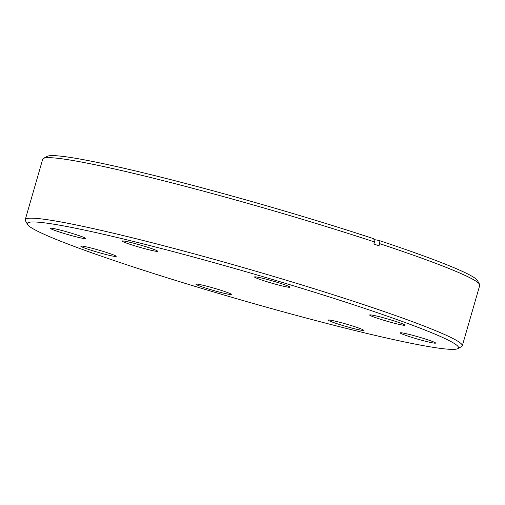 <?xml version="1.0" encoding="UTF-8"?>
<svg xmlns="http://www.w3.org/2000/svg" width="505" height="505" viewBox="0 0 505 505"><rect width="100%" height="100%" fill="white"/><g stroke="black" fill="none" stroke-linecap="round" stroke-linejoin="round"><path stroke-width="0.76" d="M117.728 237.621A224.384 14.247 -163.9 0 0 27.523 224.447A224.384 14.247 -163.9 0 0 148.558 271.892A224.384 14.247 -163.9 0 0 368.12 333.729A224.384 14.247 -163.9 0 0 457.82 348.646A224.384 14.247 -163.9 0 0 349.435 303.391A224.384 14.247 -163.9 0 0 117.728 237.621M27.523 224.447L25.439 220.685A227.439 14.443 16.1 0 1 25.25 219.675A227.439 14.443 16.1 0 1 116.87 234.042A227.439 14.443 16.1 0 1 345.628 298.72A227.439 14.443 16.1 0 1 462.29 345.818A227.439 14.443 16.1 0 1 461.589 346.575L457.82 348.646M57.696 229.44A18.42 1.168 16.1 0 1 76.154 234.655A18.42 1.168 16.1 0 1 85.673 238.48A18.42 1.168 16.1 0 1 78.25 237.331A18.42 1.168 16.1 0 1 59.653 232.066A18.42 1.168 16.1 0 1 50.279 228.266A18.42 1.168 16.1 0 1 57.696 229.44M129.652 242.198A18.42 1.168 16.1 0 1 148.11 247.418A18.42 1.168 16.1 0 1 157.629 251.244A18.42 1.168 16.1 0 1 150.206 250.089A18.42 1.168 16.1 0 1 131.609 244.83A18.42 1.168 16.1 0 1 122.235 241.024A18.42 1.168 16.1 0 1 129.652 242.198M261.943 278.116A18.42 1.168 16.1 0 1 280.401 283.33A18.42 1.168 16.1 0 1 289.92 287.162A18.42 1.168 16.1 0 1 282.497 286.007A18.42 1.168 16.1 0 1 263.9 280.748A18.42 1.168 16.1 0 1 254.526 276.942A18.42 1.168 16.1 0 1 261.943 278.116M377.071 316.149A18.42 1.168 16.1 0 1 395.529 321.369A18.42 1.168 16.1 0 1 405.048 325.195A18.42 1.168 16.1 0 1 397.624 324.04A18.42 1.168 16.1 0 1 379.028 318.781A18.42 1.168 16.1 0 1 369.654 314.981A18.42 1.168 16.1 0 1 377.071 316.149M407.598 334.02A18.42 1.168 16.1 0 1 426.056 339.24A18.42 1.168 16.1 0 1 435.575 343.065A18.42 1.168 16.1 0 1 428.152 341.91A18.42 1.168 16.1 0 1 409.555 336.652A18.42 1.168 16.1 0 1 400.181 332.852A18.42 1.168 16.1 0 1 407.598 334.02M335.642 321.262A18.42 1.168 16.1 0 1 354.1 326.476A18.42 1.168 16.1 0 1 363.619 330.302A18.42 1.168 16.1 0 1 356.195 329.153A18.42 1.168 16.1 0 1 337.599 323.888A18.42 1.168 16.1 0 1 328.225 320.088A18.42 1.168 16.1 0 1 335.642 321.262M203.351 285.344A18.42 1.168 16.1 0 1 221.809 290.558A18.42 1.168 16.1 0 1 231.328 294.383A18.42 1.168 16.1 0 1 223.904 293.235A18.42 1.168 16.1 0 1 205.308 287.97A18.42 1.168 16.1 0 1 195.934 284.17A18.42 1.168 16.1 0 1 203.351 285.344M88.223 247.311A18.42 1.168 16.1 0 1 106.681 252.525A18.42 1.168 16.1 0 1 116.201 256.351A18.42 1.168 16.1 0 1 108.777 255.202A18.42 1.168 16.1 0 1 90.18 249.937A18.42 1.168 16.1 0 1 80.806 246.137A18.42 1.168 16.1 0 1 88.223 247.311M43.411 158.425L47.18 156.354A224.384 14.247 16.1 0 1 136.88 171.271A224.384 14.247 16.1 0 1 373.776 238.739L374.483 241.945A227.439 14.443 -163.9 0 0 134.33 173.55A227.439 14.443 -163.9 0 0 43.411 158.425A227.439 14.443 -163.9 0 0 42.71 159.182L25.25 219.675M462.29 345.818L479.75 285.325A227.439 14.443 -163.9 0 0 479.561 284.315A227.439 14.443 -163.9 0 0 379.627 243.644L378.914 240.437A224.384 14.247 16.1 0 1 477.477 280.553L479.561 284.315M374.483 241.945L373.864 244.092A227.439 14.443 16.1 0 1 379.009 245.79L379.627 243.644M378.914 240.437L373.959 239.559"/></g></svg>
